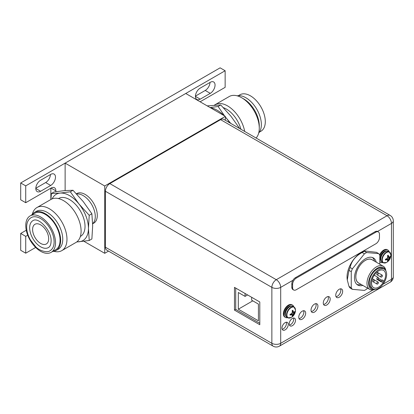 <?xml version="1.0" encoding="UTF-8"?>
<svg xmlns="http://www.w3.org/2000/svg" width="414" height="414" viewBox="0 0 414 414"><rect width="100%" height="100%" fill="white"/><g stroke="black" fill="none" stroke-linecap="round" stroke-linejoin="round"><path stroke-width="0.62" d="M65.127 190.585L65.127 163.126L185.741 93.486L225.34 116.355L225.34 120.272M108.525 251.112L104.726 253.306L83.866 241.258M104.726 253.306L104.726 185.989L65.127 163.126M92.643 223.803L93.755 223.162A17.057 9.848 -120 0 0 97.29 215.352A17.057 9.848 -120 0 0 89.843 198.187A17.057 9.848 -120 0 0 76.699 193.617L76.414 193.783M104.726 185.989L225.34 116.355M76.683 194.068A17.057 9.848 60 0 1 88.989 200.655A17.057 9.848 60 0 1 95.282 216.512A17.057 9.848 60 0 1 92.638 223.684A17.057 9.848 -120 0 0 95.282 216.512A17.057 9.848 -120 0 0 88.989 200.655A17.057 9.848 -120 0 0 76.683 194.068M55.88 191.677L55.88 190.864A6.821 3.938 120 0 0 54.467 187.739A6.821 3.938 120 0 0 51.057 188.08L25.725 202.7L25.725 185.87L225.144 70.742L225.144 87.338L200.112 101.787M27.728 235.204L25.725 236.358L25.725 253.187L35.666 247.448M210.265 93.352A6.764 3.907 120 0 0 215.052 85.061A6.764 3.907 120 0 0 213.65 81.967A6.764 3.907 120 0 0 210.265 82.303L200.216 88.104A6.764 3.907 120 0 0 195.429 96.39A6.764 3.907 120 0 0 196.831 99.489A6.764 3.907 120 0 0 200.216 99.153L210.265 93.352L205.24 90.449A6.764 3.907 -60 0 0 210.017 82.443M40.603 191.284L50.694 185.456A6.764 3.907 120 0 0 55.476 177.166A6.764 3.907 120 0 0 54.074 174.071A6.764 3.907 120 0 0 50.694 174.408L40.603 180.23A6.764 3.907 120 0 0 35.816 188.52A6.764 3.907 120 0 0 37.219 191.615A6.764 3.907 120 0 0 40.603 191.284L35.816 188.52M50.855 199.512L50.855 188.194M26.263 230.246L20.7 233.46L25.725 236.358M20.7 233.46L20.7 250.289L25.725 253.187M25.725 185.87L20.7 182.972L220.113 67.839L225.144 70.742M20.7 182.972L20.7 199.802L25.725 202.7M195.434 96.11L205.24 90.449M35.821 188.235L45.669 182.553A6.764 3.907 -60 0 0 50.446 174.548M210.659 107.873A26.724 15.427 60 0 1 217.303 110.315A26.724 15.427 60 0 1 223.943 115.547M225.34 117.033A26.724 15.427 60 0 1 226.748 118.694A26.724 15.427 60 0 1 229.656 122.767M225.34 116.908L230.707 123.367M239.634 128.464L230.971 116.256L220.74 104.959L218.085 106.491L224.579 115.915M210.115 107.562L218.085 106.491M220.74 104.959L207.207 105.88M240.907 129.261A21.89 12.637 -120 0 0 223.389 107.661M214.359 105.172A24.876 14.361 60 0 1 215.13 104.67A24.876 14.361 60 0 1 232.378 109.451A24.876 14.361 60 0 1 244.69 131.44M256.095 138.028A24.876 14.361 -120 0 0 259.273 128.216A24.876 14.361 -120 0 0 241.688 97.751A24.876 14.361 -120 0 0 229.247 96.519L215.13 104.67M241.688 97.751L243.794 98.967A21.89 12.637 60 0 1 259.273 125.778L259.273 128.216M258.688 133.07A21.89 12.637 -120 0 0 261.363 124.573A21.89 12.637 -120 0 0 253.13 104.023A21.89 12.637 -120 0 0 237.191 95.825M259.433 132.107L260.949 131.228A21.036 12.146 -120 0 0 265.307 121.597A21.036 12.146 -120 0 0 256.121 100.426A21.036 12.146 -120 0 0 239.913 94.79L238.392 95.67M50.901 199.486L51.434 193.483L54.089 191.951L64.32 190.652L72.988 190.259L70.333 191.796L78.996 203.998L89.227 215.301L91.882 213.769L83.219 201.561L72.988 190.259M51.434 193.483L60.102 193.09L70.333 191.796M89.227 215.301L88.446 228.352L89.227 240.498L91.882 238.966L92.669 225.915L91.882 213.769M89.227 240.498L76.709 241.973M52.164 198.86A26.724 15.427 60 0 1 60.102 193.09A26.724 15.427 60 0 1 69.547 195.62A26.724 15.427 60 0 1 78.996 203.998A26.724 15.427 60 0 1 88.446 228.352A26.724 15.427 60 0 1 78.996 241.792A26.724 15.427 60 0 1 76.947 241.792M80.357 236.477L80.492 236.399A21.89 12.637 -120 0 0 85.025 226.38A21.89 12.637 -120 0 0 75.472 204.35A21.89 12.637 -120 0 0 58.602 198.482L58.467 198.56M61.826 250.625L75.943 242.475A24.876 14.361 -120 0 0 81.097 231.084A24.876 14.361 -120 0 0 70.235 206.053A24.876 14.361 -120 0 0 51.067 199.388L36.95 207.538A24.876 14.361 60 0 1 56.118 214.204A24.876 14.361 60 0 1 66.975 239.235A24.876 14.361 60 0 1 61.826 250.625A24.876 14.361 60 0 1 53.882 251.314M32.38 214.074A24.876 14.361 60 0 1 36.95 207.538M56.128 250.465L58.219 249.259A21.89 12.637 -120 0 0 62.752 239.235A21.89 12.637 -120 0 0 53.199 217.21A21.89 12.637 -120 0 0 36.328 211.342L34.238 212.553A21.89 12.637 60 0 1 51.108 218.416A21.89 12.637 60 0 1 60.661 240.446A21.89 12.637 60 0 1 56.128 250.465A21.89 12.637 60 0 1 52.676 251.474M31.64 215.037A21.89 12.637 60 0 1 34.238 212.553M51.16 252.349L55.704 249.725A21.036 12.146 -120 0 0 60.061 240.094A21.036 12.146 -120 0 0 50.875 218.923A21.036 12.146 -120 0 0 34.667 213.288L30.124 215.911A21.036 12.146 60 0 1 46.332 221.547A21.036 12.146 60 0 1 55.517 242.718A21.036 12.146 60 0 1 51.16 252.349A21.036 12.146 60 0 1 34.947 246.713A21.036 12.146 60 0 1 25.766 225.542A21.036 12.146 60 0 1 30.124 215.911M50.166 250.625A19.049 10.997 -120 0 0 54.11 241.905A19.049 10.997 -120 0 0 45.794 222.737A19.049 10.997 -120 0 0 31.117 217.635C28.152 219.529 26.662 222.675 26.656 227.074C26.719 231.364 28.012 235.716 30.543 240.12L35.552 246.553C38.714 250.491 47.377 253.311 50.166 250.625M48.402 247.572A15.52 8.963 60 0 1 36.442 243.416A15.52 8.963 60 0 1 29.663 227.793A15.52 8.963 60 0 1 32.882 220.688C38.254 216.501 51.734 230.634 51.103 241.186C50.974 244.56 50.073 246.687 48.402 247.572M48.681 238.774A11.369 6.567 -120 0 0 43.718 227.327A11.369 6.567 -120 0 0 34.957 224.284A11.369 6.567 -120 0 0 32.602 229.491A11.369 6.567 -120 0 0 37.565 240.932A11.369 6.567 -120 0 0 46.327 243.981A11.369 6.567 -120 0 0 48.681 238.774M295.498 320.27A4.435 2.562 120 0 0 294.582 318.242A4.435 2.562 120 0 0 291.161 319.427A4.435 2.562 120 0 0 289.226 323.893A4.435 2.562 120 0 0 290.147 325.921A4.435 2.562 120 0 0 293.562 324.736A4.435 2.562 120 0 0 295.498 320.27M288.263 324.447A4.435 2.562 120 0 0 287.342 322.418A4.435 2.562 120 0 0 283.926 323.608A4.435 2.562 120 0 0 281.991 328.069A4.435 2.562 120 0 0 282.907 330.098A4.435 2.562 120 0 0 286.328 328.913A4.435 2.562 120 0 0 288.263 324.447M323.282 303.022A4.89 2.826 120 0 0 324.291 305.263A4.89 2.826 120 0 0 328.064 303.954A4.89 2.826 120 0 0 330.196 299.032A4.89 2.826 120 0 0 329.182 296.791A4.89 2.826 120 0 0 325.414 298.106A4.89 2.826 120 0 0 323.282 303.022M311.017 310.102A4.89 2.826 120 0 0 312.032 312.342A4.89 2.826 120 0 0 315.799 311.033A4.89 2.826 120 0 0 317.931 306.112A4.89 2.826 120 0 0 316.922 303.871A4.89 2.826 120 0 0 313.155 305.185A4.89 2.826 120 0 0 311.017 310.102M298.758 317.186A4.89 2.826 120 0 0 299.767 319.422A4.89 2.826 120 0 0 303.534 318.112A4.89 2.826 120 0 0 305.672 313.191A4.89 2.826 120 0 0 304.657 310.95A4.89 2.826 120 0 0 300.89 312.265A4.89 2.826 120 0 0 298.758 317.186M342.657 291.28A4.89 2.826 120 0 0 341.648 289.039A4.89 2.826 120 0 0 337.881 290.349A4.89 2.826 120 0 0 335.744 295.27A4.89 2.826 120 0 0 336.758 297.511A4.89 2.826 120 0 0 340.525 296.201A4.89 2.826 120 0 0 342.657 291.28M292.915 280.304L280.702 287.357A6.257 3.612 180 0 1 271.858 287.357A6.257 3.612 -60 0 1 276.283 279.693L387.043 215.746A6.257 3.612 -60 0 1 390.174 215.435L223.726 119.341A6.257 3.612 120 0 0 220.6 119.651L109.834 183.599A6.257 3.612 120 0 0 105.41 191.258L105.41 247.199A6.257 3.612 120 0 0 106.708 250.061L273.152 346.161A6.257 3.612 -60 0 1 271.858 343.299L271.858 287.357L105.41 191.258M234.469 287.357L259.795 301.982L259.795 324.726L234.469 310.102L234.469 287.357M259.795 323.287L235.716 309.382L235.716 288.077M286.245 322.232A4.435 2.562 -60 0 1 286.452 323.406A4.435 2.562 -60 0 1 282.198 329.244M293.485 318.05A4.435 2.562 -60 0 1 293.692 319.225A4.435 2.562 -60 0 1 289.433 325.068M328.105 296.574A4.89 2.826 -60 0 1 328.385 297.987A4.89 2.826 -60 0 1 323.562 304.44M315.841 303.653A4.89 2.826 -60 0 1 316.125 305.066A4.89 2.826 -60 0 1 311.302 311.519M303.581 310.733A4.89 2.826 -60 0 1 303.86 312.146A4.89 2.826 -60 0 1 299.037 318.599M340.567 288.817A4.89 2.826 -60 0 1 340.851 290.235A4.89 2.826 -60 0 1 336.028 296.688M235.716 309.382L234.469 310.102M359.243 283.342A13.476 7.778 -60 0 1 356.371 272.8A13.476 7.778 -60 0 1 365.334 260.359A13.476 7.778 -60 0 1 372.662 260.101M383.183 266.171L372.046 259.744A13.419 7.747 120 0 0 361.701 263.335A13.419 7.747 120 0 0 355.849 276.842A13.419 7.747 120 0 0 358.627 282.985L369.764 289.412A13.419 7.747 -60 0 1 366.985 283.269A13.419 7.747 -60 0 1 372.843 269.768A13.419 7.747 -60 0 1 383.183 266.171A13.419 7.747 -60 0 1 385.869 270.849M361.111 284.418A15.634 9.025 -60 0 1 356.904 284.439M372.44 257.524A15.634 9.025 -60 0 1 374.463 260.918L374.51 261.167M375.156 289.402A13.419 7.747 -60 0 1 369.764 289.412M374.447 289.37A12.28 7.09 -60 0 1 368.589 283.269A12.28 7.09 -60 0 1 375.84 269.193A12.28 7.09 -60 0 1 385.486 270.249M384.29 269.172L382.96 268.407A11.369 6.567 120 0 0 374.199 271.455A11.369 6.567 120 0 0 369.236 282.902A11.369 6.567 120 0 0 371.591 288.103L372.916 288.868A11.369 6.567 -60 0 1 370.561 283.668A11.369 6.567 -60 0 1 375.524 272.221A11.369 6.567 -60 0 1 384.29 269.172A11.369 6.567 -60 0 1 386.645 274.378A11.369 6.567 -60 0 1 381.682 285.826A11.369 6.567 -60 0 1 372.916 288.868M378.603 270.901A9.952 5.744 120 0 0 372.103 279.667A9.952 5.744 120 0 0 373.63 287.642A9.952 5.744 120 0 0 378.603 287.145A9.952 5.744 120 0 0 385.103 278.379A9.952 5.744 120 0 0 383.576 270.404A9.952 5.744 120 0 0 378.603 270.901M377.03 279.429A1.139 0.657 -60 0 1 376.792 278.907A1.139 0.657 -60 0 1 377.289 277.763A1.139 0.657 -60 0 1 378.168 277.458A1.139 0.657 -60 0 1 378.401 277.98A1.139 0.657 -60 0 1 377.904 279.124A1.139 0.657 -60 0 1 377.03 279.429L381.46 281.986A0.569 0.326 -60 0 1 381.46 281.329L382.029 280.345A0.569 0.326 -60 0 1 382.598 280.019L383.307 280.428A9.952 5.744 -60 0 1 382.174 282.395M378.173 277.463L374.23 275.186M376.792 274.265A1.139 0.657 -60 0 1 377.289 273.121A1.139 0.657 -60 0 1 378.168 272.816A1.139 0.657 -60 0 1 378.401 273.338A1.139 0.657 -60 0 1 377.904 274.482A1.139 0.657 -60 0 1 377.03 274.787A1.139 0.657 -60 0 1 376.792 274.265M380.813 276.583A1.139 0.657 -60 0 1 381.31 275.439A1.139 0.657 -60 0 1 382.184 275.134A1.139 0.657 -60 0 1 382.422 275.657A1.139 0.657 -60 0 1 381.925 276.8A1.139 0.657 -60 0 1 381.051 277.106A1.139 0.657 -60 0 1 380.813 276.583M376.792 283.549A1.139 0.657 -60 0 1 377.289 282.405A1.139 0.657 -60 0 1 378.168 282.1A1.139 0.657 -60 0 1 378.401 282.622A1.139 0.657 -60 0 1 377.904 283.766A1.139 0.657 -60 0 1 377.03 284.071A1.139 0.657 -60 0 1 376.792 283.549M372.771 281.23A1.139 0.657 -60 0 1 373.268 280.081A1.139 0.657 -60 0 1 374.147 279.781A1.139 0.657 -60 0 1 374.38 280.299A1.139 0.657 -60 0 1 373.883 281.442A1.139 0.657 -60 0 1 373.009 281.748A1.139 0.657 -60 0 1 372.771 281.23M385.807 259.092L386.159 259.64L385.424 260.064L385.424 259.18A8.446 4.875 180 0 0 386.428 258.91A8.301 6.546 144.9 0 0 387.385 257.958A8.301 6.546 95.1 0 0 387.737 256.649A8.446 4.875 60 0 0 387.463 255.645L388.228 255.205A8.446 4.875 -120 0 1 388.498 256.209A8.301 1.754 -141.2 0 1 389.108 256.965A8.301 1.754 -158.8 0 0 389.807 256.965A8.446 4.875 180 0 0 390.267 256.385L390.298 256.809A8.466 4.885 -0 0 0 390.852 255.071A8.466 4.885 -0 0 0 390.852 255.003A6.065 3.503 120 0 0 390.847 254.879L389.393 251.929L388.27 251.277A6.226 3.597 120 0 0 383.473 252.944A6.226 3.597 120 0 0 380.756 259.211A6.226 3.597 120 0 0 382.044 262.062L383.167 262.709A6.226 3.597 -60 0 1 381.879 259.863A6.226 3.597 -60 0 1 384.596 253.596A6.226 3.597 -60 0 1 389.393 251.929A6.226 3.597 -60 0 1 390.247 252.819M386.448 262.497L386.448 262.497A6.065 3.503 -60 0 1 382.272 259.956A6.065 3.503 120 0 1 386.505 252.561A6.065 3.503 120 0 1 390.847 254.879A8.466 8.466 0 0 1 386.448 262.497L383.167 262.709A6.226 3.597 -60 0 0 384.363 263.004M388.498 256.209L389.108 256.965M387.576 256.023L388.228 256.054L388.228 255.205M387.716 256.566L388.705 256.732M386.345 258.936L386.986 259.713L386.428 259.795A8.301 1.754 21.2 0 0 387.385 259.945A8.301 1.754 38.8 0 1 387.737 260.551A8.446 4.875 60 0 1 387.463 261.239L388.228 260.799A8.446 4.875 -120 0 0 388.498 260.106A8.301 6.546 -84.9 0 0 389.108 258.952A8.301 6.546 -35.1 0 0 389.807 257.844A8.446 4.875 0 0 0 390.267 257.265L388.705 258.719L388.228 260.799M386.51 258.838L388.218 260.82M386.779 258.595L388.498 260.106M387.385 257.958L389.108 258.952M387.633 257.115L389.807 257.844M387.711 256.758L390.267 257.265M390.298 256.809L390.283 257.244M385.424 260.064A8.446 4.875 0 0 0 386.428 259.795M387.385 259.945L386.986 259.713M379.809 256.349A7.105 4.104 -60 0 1 387.908 250.051A7.105 4.104 -60 0 1 389.181 251.805M382.955 262.585A7.105 4.104 -60 0 1 380.797 262.362A7.105 4.104 -60 0 1 379.809 261.312M387.908 250.051L387.302 249.704A7.105 4.104 120 0 0 379.633 254.9M379.809 261.736A7.105 4.104 120 0 0 380.197 262.01L380.797 262.362M290.442 314.148L290.794 314.697L290.059 315.121L290.059 314.242A8.446 4.875 180 0 0 291.063 313.972A8.301 6.546 144.9 0 0 292.02 313.015A8.301 6.546 95.1 0 0 292.367 311.711A8.446 4.875 60 0 0 292.098 310.707L292.864 310.262A8.446 4.875 -120 0 1 293.133 311.266A8.301 1.754 -141.2 0 1 293.743 312.021A8.301 1.754 -158.8 0 0 294.442 312.021A8.446 4.875 180 0 0 294.903 311.442L294.934 311.866A8.466 4.885 -0 0 0 295.487 310.133A8.466 4.885 -0 0 0 295.487 310.065A6.065 3.503 120 0 0 295.482 309.936L294.028 306.986L292.905 306.334A6.226 3.597 120 0 0 288.108 308.006A6.226 3.597 120 0 0 285.386 314.273A6.226 3.597 120 0 0 286.679 317.119L287.802 317.771A6.226 3.597 -60 0 1 286.514 314.919A6.226 3.597 -60 0 1 289.231 308.653A6.226 3.597 -60 0 1 294.028 306.986A6.226 3.597 -60 0 1 294.877 307.876M291.083 317.554L291.083 317.554A6.065 3.503 -60 0 1 286.907 315.018A6.065 3.503 120 0 1 291.14 307.623A6.065 3.503 120 0 1 295.482 309.936A8.466 8.466 0 0 1 291.083 317.554L287.802 317.771A6.226 3.597 -60 0 0 288.998 318.061M293.133 311.266L293.743 312.021M292.212 311.08L292.864 311.111L292.864 310.262M292.351 311.623L293.34 311.794M290.98 313.998L291.622 314.775L291.063 314.852A8.301 1.754 21.2 0 0 292.02 315.002A8.301 1.754 38.8 0 1 292.367 315.608A8.446 4.875 60 0 1 292.098 316.301L292.864 315.861A8.446 4.875 -120 0 0 293.133 315.168A8.301 6.546 -84.9 0 0 293.743 314.009A8.301 6.546 -35.1 0 0 294.442 312.906A8.446 4.875 0 0 0 294.903 312.327L293.34 313.781L292.864 315.861M291.145 313.9L292.853 315.882M291.415 313.652L293.133 315.168M292.02 313.015L293.743 314.009M292.268 312.172L294.442 312.906M292.346 311.814L294.903 312.327M294.934 311.866L294.918 312.301M290.059 315.121A8.446 4.875 0 0 0 291.063 314.852M292.02 315.002L291.622 314.775M287.585 317.647A7.105 4.104 -60 0 1 285.432 317.419A7.105 4.104 -60 0 1 283.963 314.164A7.105 4.104 -60 0 1 287.062 307.012A7.105 4.104 -60 0 1 292.538 305.108A7.105 4.104 -60 0 1 293.811 306.862M292.538 305.108L291.937 304.761A7.105 4.104 120 0 0 286.462 306.665A7.105 4.104 120 0 0 283.357 313.817A7.105 4.104 120 0 0 284.832 317.072L285.432 317.419M367.477 288.092L366.644 289.132A22.459 12.969 -60 0 1 364.429 290.411L352.371 289.334A22.459 12.969 -60 0 1 351.781 288.589A22.459 12.969 -60 0 1 351.263 287.761L351.263 271.677A22.459 12.969 -60 0 1 352.371 268.831L364.429 253.823A22.459 12.969 -60 0 1 366.644 252.545L378.701 253.627A22.459 12.969 -60 0 1 379.291 254.372A22.459 12.969 -60 0 1 379.809 255.2L379.809 264.225M376.259 262.176A15.634 9.025 120 0 0 373.356 257.938A15.634 9.025 120 0 0 361.303 262.129A15.634 9.025 120 0 0 354.482 277.861A15.634 9.025 120 0 0 357.717 285.018A15.634 9.025 120 0 0 362.84 285.417M378.701 253.627L376.435 252.317L364.905 250.967L364.377 251.241A22.459 12.969 120 0 0 363.269 251.831A22.459 12.969 120 0 0 362.162 252.514C355.564 256.028 351.548 261.032 350.104 267.522A22.459 12.969 120 0 0 348.997 270.368L347.274 279.911L348.997 286.452A22.459 12.969 120 0 0 349.514 287.28A22.459 12.969 120 0 0 350.104 288.025L352.371 289.334M364.905 250.967L363.218 251.645A19.898 11.488 120 0 0 361.111 252.675A19.898 11.488 120 0 0 347.201 279.388L347.274 279.911M364.429 253.823L362.162 252.514M364.377 251.241L366.644 252.545M350.104 267.522L352.371 268.831M351.263 271.677L348.997 270.368M348.997 286.452L351.263 287.761M251.665 297.283L251.665 300.191L258.424 304.093L258.424 320.809L238.319 309.201L238.319 292.486L245.072 296.388L245.072 293.479M247.593 294.934L245.072 296.388M252.794 300.843L238.319 309.201M378.396 231.928L377.594 231.467A5.118 2.955 120 0 0 375.037 231.721L295.43 277.68A5.118 2.955 120 0 0 291.813 283.947L291.813 287.197A5.118 2.955 120 0 0 292.874 289.541L293.676 290.002A5.118 2.955 -60 0 1 292.615 287.663L292.615 284.413A5.118 2.955 -60 0 1 296.233 278.146L375.84 232.182A5.118 2.955 -60 0 1 378.396 231.928A5.118 2.955 -60 0 1 379.457 234.272L379.457 237.522A5.118 2.955 -60 0 1 375.84 243.789L296.233 289.748A5.118 2.955 -60 0 1 293.676 290.002M55.88 190.864L51.057 188.08M195.429 96.39L200.216 99.153M50.694 185.456L45.669 182.553M383.028 284.221L391.468 279.346L391.468 223.405L377.552 231.442M109.834 183.599L276.283 279.693A6.257 3.612 60 0 1 280.702 287.357L280.702 343.299L373.04 289.986M105.41 247.199L271.858 343.299A6.257 3.612 0 0 0 280.702 343.299A6.257 3.612 60 0 1 279.409 346.161L390.174 282.213A6.257 3.612 -120 0 0 391.468 279.346A6.257 3.612 0 0 0 393.3 276.795L393.3 220.853A6.257 3.612 180 0 1 391.468 223.405A6.257 3.612 -120 0 0 387.043 215.746L220.6 119.651M377.806 279.217L381.46 281.329M382.029 280.345L378.375 278.234M383.152 253.301A5.315 3.069 120 0 0 381.237 256.618M386.759 251.008A5.77 3.333 120 0 0 382.505 253.073A5.77 3.333 120 0 0 380.269 258.564A5.77 3.333 120 0 0 381.056 260.887M287.787 308.358A5.315 3.069 120 0 0 285.872 311.68M291.389 306.07A5.77 3.333 120 0 0 287.135 308.13A5.77 3.333 120 0 0 284.904 313.621A5.77 3.333 120 0 0 285.691 315.944M291.813 287.197L292.615 287.663M292.615 284.413L291.813 283.947M295.43 277.68L296.233 278.146M375.84 232.182L375.037 231.721M393.3 220.853A6.257 6.257 0 0 0 390.174 215.435M273.152 346.161A6.257 6.257 0 0 0 279.409 346.161M390.174 282.213A6.257 6.257 0 0 0 393.3 276.795M376.926 272.101L382.184 275.134M381.051 277.106L377.03 274.787M372.398 278.772L378.168 282.1M373.009 281.748L377.03 284.071"/></g></svg>

